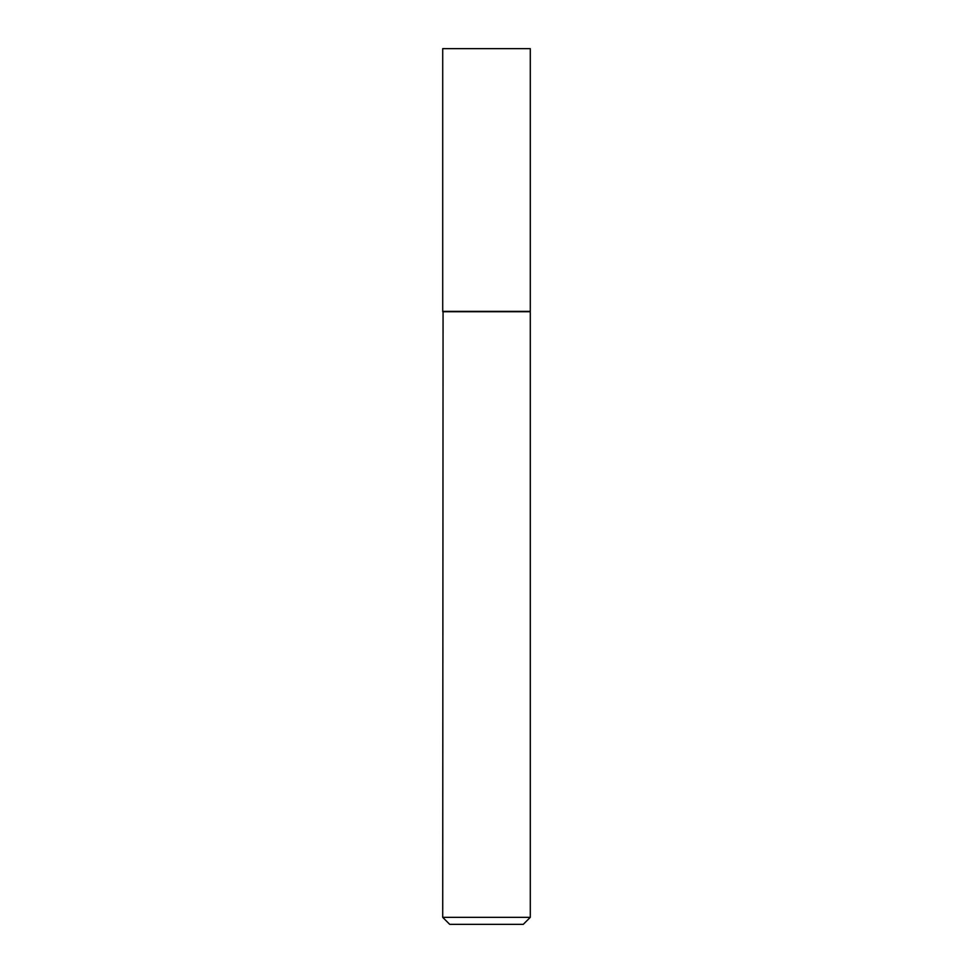 <?xml version="1.0" encoding="UTF-8"?>
<svg xmlns="http://www.w3.org/2000/svg" width="973" height="973" viewBox="0 0 973 973"><rect width="100%" height="100%" fill="white"/><g stroke="black" fill="none" stroke-linecap="round" stroke-linejoin="round"><path stroke-width="1.46" d="M530.285 48.65L442.715 48.65L442.715 311.36L530.285 311.36L530.285 48.65M443.068 311.36L442.715 917.344L530.285 917.344L530.285 311.713L442.715 311.713M530.285 917.344L523.279 924.35L449.721 924.35L442.715 917.344"/></g></svg>
